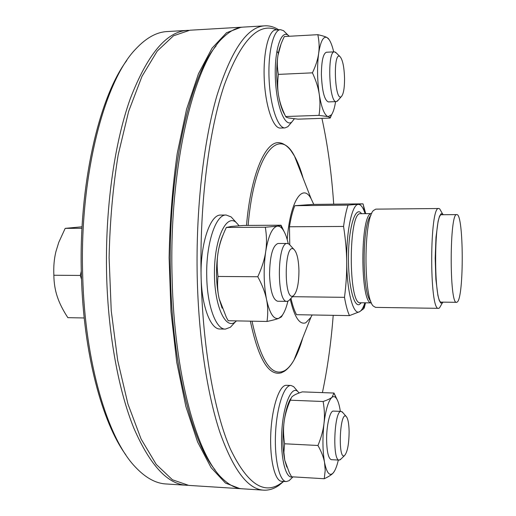<?xml version="1.0" encoding="UTF-8"?>
<svg xmlns="http://www.w3.org/2000/svg" width="516" height="516" viewBox="0 0 516 516"><rect width="100%" height="100%" fill="white"/><g stroke="black" fill="none" stroke-linecap="round" stroke-linejoin="round"><path stroke-width="0.77" d="M290.224 299.138C294.462 317.269 299.654 325.138 305.814 322.745L310.851 317.417L312.148 314.966M313.767 204.413L311.142 198.802C302.55 182.554 290.121 201.021 287.199 239.534M303.15 178.31C300.66 169.332 297.771 161.921 294.488 156.077L290.998 150.711C288.315 147.118 285.258 144.641 281.833 143.267L279.795 142.79C265.953 139.965 250.866 173.492 246.513 225.415M250.363 321.145C258.374 359.046 268.681 376.267 281.278 372.81L284.277 371.327M295.384 356.543L300.015 344.83M300.435 171.338L295.861 159.605M365.509 302.821L364.251 307.904L363.593 308.781L359.633 311.683L349.467 315.611L296.545 314.702C294.391 310.806 292.527 305.356 290.966 298.358M289.76 244.726L289.463 226.763C290.824 218.145 292.604 211.121 294.804 205.703L312.657 204.426L363.012 203.846L365.721 213.663M292.546 296.694L344.495 297.339C346.126 284.593 346.868 272.803 346.707 261.98C346.591 251.163 345.539 239.314 343.566 226.453L289.463 226.763M294.804 205.703L348.048 205.104L363.012 203.846M457.182 302.079C464.155 298.009 463.8 213.127 456.783 214.604C449.488 211.786 449.262 305.111 456.57 302.324L457.182 302.079M456.57 302.324L441.541 302.124C433.517 304.885 433.743 211.934 441.754 214.733L456.783 214.604M443.044 302.144L442.225 303.118L440.716 303.008L439.239 300.415L437.89 295.416L435.878 279.317L435.188 258.245L436.001 237.212L438.11 221.229L439.49 216.314L440.98 213.805L442.489 213.779L443.257 214.72M441.309 304.756L439.451 307.988L438.568 308.336C429.248 311.593 429.505 205.207 438.813 208.509L439.69 208.857L441.535 212.095M438.568 308.336L375.558 307.388L373.307 306.078C363.419 297.693 363.606 218.784 373.539 210.444L375.796 209.141L438.813 208.509M370.785 301.209C361.832 293.449 362 223.015 370.998 215.301M364.877 302.815L364.509 303.905C363.019 308.116 361.393 310.709 359.633 311.683C353.46 315.824 346.965 292.43 346.707 261.98C346.172 231.62 352.047 204.059 358.323 204.426C360.665 204.342 362.8 207.058 364.728 212.573L365.096 213.669M343.566 226.453C344.714 217.713 346.21 210.599 348.048 205.104M349.467 315.611C347.513 311.335 345.855 305.246 344.495 297.339M126.794 60.462C98.924 97.472 78.4 185.695 81.418 275.828C83.45 353.299 102.091 422.404 125.84 454.86M186.476 485.259L165.952 483.956C155.497 483.402 145.112 477.552 134.786 466.412C107.651 437.781 84.921 362.793 82.708 276.086C79.303 176.343 104.38 80.915 135.805 48.956C146.176 37.868 156.593 32.069 167.049 31.566L187.585 30.36C166.526 31.431 147.376 54.328 130.142 99.059C114.159 143.983 104.877 210.438 106.651 276.266C108.334 335.755 118.79 391.322 133.986 428.493C150.124 465.322 167.616 484.24 186.476 485.259L187.63 485.311M188.733 30.315L187.585 30.36M242.288 27.187L241.101 27.225L226.543 32.747L212.082 48.123L198.479 73.724L186.579 109.199L177.259 153.284C172.537 186.315 169.822 221.145 169.106 257.768L170.996 311.741L176.749 362.29L185.857 406.421L197.583 441.948L211.063 467.612L225.453 483.066L239.979 488.652L241.165 488.697M215.056 469.844C191.907 441.883 172.299 365.451 170.454 276.492C167.584 174.318 189.314 77.032 216.088 45.911M241.101 27.225L189.875 30.225L173.499 35.785L157.245 51.058L141.977 76.374L128.639 111.366L118.196 154.8C112.92 187.321 109.889 221.59 109.102 257.619L111.237 310.729L117.7 360.484L127.929 403.97L141.094 439.026L156.245 464.413L172.421 479.764L188.772 485.401L239.979 488.652M278.627 29.76C274.17 26.909 269.584 25.6 264.85 25.832C247.345 26.664 231.381 49.891 216.959 95.518C203.575 141.378 195.764 209.477 197.222 276.95C198.602 337.922 207.342 394.805 220.022 432.705C233.484 470.218 248.048 489.374 263.721 490.161C269.042 490.439 274.196 488.781 279.175 485.188L283.671 481.428M283.452 481.415L281.465 482.937C264.321 495.528 247.267 484.156 230.297 448.843C214.385 412.361 202.691 347.803 201.111 276.718C199.531 203.439 209.012 129.987 224.383 84.785C240.985 40.325 258.445 22.02 276.77 29.87M321.926 118.345C327.692 144.744 331.62 173.357 333.71 204.181M333.207 315.328C331.085 342.85 327.486 368.611 322.416 392.618M263.721 490.161L242.339 488.8C235.806 488.439 229.239 485.098 222.654 478.777C197.112 455.802 174.053 374.603 172.08 276.757C168.906 165.288 194.493 61.972 223.725 37.017C230.342 30.728 236.921 27.419 243.462 27.09L264.85 25.832M276.879 51.039L278.311 53.374M344.559 78.496C344.553 88.242 343.482 94.273 341.34 96.595C334.723 102.529 332.762 51.245 339.857 56.45C342.605 59.366 344.172 66.712 344.559 78.496M336.335 53.006L334.458 51.832C326.97 50.865 329.034 103.439 336.348 101.613L338.115 100.291M81.302 271.164L80.315 275.441L53.864 275.247C53.961 283 55.102 290.147 57.302 296.681L58.121 299.003C60.269 304.808 63.513 311.025 67.848 317.663L84.205 317.972M80.315 275.441L81.528 279.298M81.98 228.272L65.19 228.362L58.792 242.301L55.934 251.556C54.148 258.787 53.458 266.682 53.864 275.247M82.063 226.788L65.19 228.362M298.945 270.603C298.874 283.665 297.068 292.017 293.52 295.662C283.555 303.331 283.955 241.436 293.817 249.247C296.881 252.214 298.59 259.335 298.945 270.603M290.444 245.603L289.005 244.042L287.38 243.462C276.969 241.733 276.57 302.95 287.012 301.37L288.644 300.802L290.108 299.261M349.119 431.544C348.971 444.224 347.429 452.248 344.507 455.609C337.716 460.582 339.78 410.62 346.088 416.335C347.913 418.205 348.926 423.275 349.119 431.544M342.888 412.658L341.237 411.413C334.233 409.62 332.059 461.027 339.244 460.104L340.999 459.008M236.509 320.881L235.38 321.881C225.389 330.369 214.095 305.337 214.437 271.958C214.579 238.573 226.221 213.766 236.076 222.357L239.121 225.75M222.112 308.149L219.197 298.835C215.985 283.852 215.662 268.133 218.223 251.685C219.39 245.003 220.971 239.476 222.983 235.109M225.376 329.105L219.99 328.995C210.56 329.479 201.575 305.975 201.111 276.718C200.144 243.945 210.257 214.134 220.809 215.075L226.189 215.024C215.772 214.082 205.787 243.939 206.742 276.763C207.2 306.059 216.069 329.601 225.376 329.105L230.381 327.247L233.754 323.629M234.47 220.59L231.162 216.939L226.189 215.024M294.333 118.79L291.998 121.841C285.303 128.071 276.66 107.283 275.415 79.477C274.028 51.658 280.775 29.457 288.122 35.243L289.283 36.268M284.78 114.7C282.239 110.779 280.188 104.49 278.627 95.841C276.344 81.728 276.118 68.273 277.95 55.47L280.968 44.273M284.967 127.916L280.349 128.065C273.241 128.639 265.546 106.709 264.282 79.967C262.928 53.232 268.526 29.973 275.783 29.928L280.465 29.657C273.299 29.702 267.772 52.987 269.113 79.754C270.358 106.528 277.95 128.49 284.967 127.916L287.844 126.684L289.74 124.472M285.6 32.753L283.484 30.657L280.465 29.657M286.277 481.583L281.691 481.305C274.731 481.235 269.449 458.472 270.842 432.331C272.151 406.182 279.608 384.717 286.425 385.304L290.953 385.465C284.226 384.884 276.866 406.376 275.576 432.556C274.196 458.737 279.408 481.525 286.277 481.583L289.115 480.66L291.108 478.706M292.411 476.836C285.567 479.448 280.091 456.518 281.859 430.434C283.497 404.338 291.534 385.665 297.719 391.399L299.119 392.979M286.832 467.115L284.774 460.285C282.575 449.03 282.362 436.155 284.123 421.649C285.574 411.22 287.715 403.615 290.553 398.842M295.423 388.709L293.649 386.632L290.953 385.465M287.38 243.462L278.066 243.475C272.706 245.442 269.862 255.846 269.539 274.693C270.274 291.024 272.996 299.873 277.698 301.241L287.012 301.37M281.039 225.202L243.681 225.434L231.342 226.44L226.331 227.453C222.209 236.044 219.506 244.126 218.223 251.685C216.894 259.238 216.823 267.494 218.004 276.453C217.178 284.555 217.578 292.017 219.197 298.835L226.363 317.353L228.207 320.726L267.011 321.468C268.114 313.728 267.959 306.394 266.533 299.467C265.153 292.559 262.238 284.987 257.781 276.75C261.922 267.72 264.56 259.38 265.682 251.724C266.856 244.055 266.74 235.889 265.334 227.234L277.331 226.169L281.039 225.202L283.877 231.142M218.004 276.453L257.781 276.75M282.749 314.644L281.407 316.895L278.898 318.275C276.57 319.256 272.603 320.32 267.011 321.468M226.331 227.453L265.334 227.234M288.238 243.623C286.767 237.102 284.89 232.29 282.613 229.188C280.93 226.963 279.169 225.956 277.331 226.169C272.216 227.356 268.333 235.87 265.682 251.724C263.405 268.385 263.689 284.297 266.533 299.467C269.707 313.618 273.828 319.881 278.898 318.275L282.059 315.605C284.374 312.528 286.315 307.73 287.876 301.215M334.458 51.832L326.428 52.239C323.171 53.496 321.494 61.011 321.391 74.781C322.113 91.248 324.441 100.291 328.37 101.916L336.348 101.613M317.824 34.682L284.329 36.539C280.994 43.318 278.866 49.626 277.95 55.47C276.995 61.307 277.137 67.615 278.369 74.394C277.382 82.199 277.466 89.345 278.627 95.841C279.749 102.342 282.091 109.237 285.645 116.519L318.991 115.371C320.172 107.85 320.255 100.794 319.236 94.215C318.262 87.636 315.992 80.515 312.432 72.84C315.779 65.784 317.85 59.308 318.649 53.406C319.488 47.504 319.21 41.261 317.824 34.682C322.242 35.656 325.293 36.597 326.989 37.513L329.124 39.616M278.369 74.394L312.432 72.84M285.645 116.519L286.212 117.197L288.65 117.977L298.055 119.151L330.188 118.067L330.188 117.584L328.092 116.629L318.991 115.371M331.788 114.371L330.227 117.977M333.691 51.871C332.233 45.634 330.517 41.293 328.55 38.855L326.989 37.513C323.319 36.017 320.539 41.312 318.649 53.406C317.024 66.338 317.224 79.941 319.236 94.215C321.487 107.831 324.441 115.3 328.092 116.629L331.485 114.816C333.246 112.275 334.607 107.883 335.581 101.639M341.237 411.413L333.42 411.091C329.956 410.426 326.305 425.952 326.622 440.799C326.996 452.493 328.576 458.782 331.369 459.672L339.244 460.104M333.987 393.044L302.344 391.87C298.1 393.224 295.042 394.54 293.172 395.83L291.656 397.107L290.315 400.203C287.064 407.775 285 414.922 284.123 421.649C283.207 428.364 283.361 435.743 284.593 443.779L283.89 452.339L284.774 460.285L289.263 472.54L291.579 476.784L324.248 478.732L325.209 470.405L324.558 462.484C323.622 457.344 321.423 451.681 317.959 445.482C321.21 437.594 323.222 430.247 323.99 423.449C324.796 416.644 324.512 409.323 323.132 401.506C327.421 400.023 330.375 398.629 332.001 397.32L333.987 393.044L336.961 399.268M284.593 443.779L317.959 445.482M334.374 471.289L333.052 473.108C331.446 474.868 328.511 476.745 324.248 478.732M290.315 400.203L323.132 401.506M340.334 411.381L340.057 409.627C339.147 404.344 337.935 400.597 336.406 398.397C335.032 396.488 333.562 396.127 332.001 397.32C328.473 400.545 325.802 409.252 323.99 423.449C322.429 438.116 322.623 451.132 324.558 462.484C326.718 472.901 329.55 476.442 333.052 473.108L333.291 472.837C335.213 470.482 336.896 466.219 338.335 460.053M252.027 321.178C260.657 360.852 271.551 377.331 284.716 370.617C287.999 368.643 291.089 365.128 293.991 360.065C297.306 354.234 300.228 346.836 302.763 337.877M311.142 198.802L294.488 156.077C278.995 125.336 254.098 153.916 248.138 225.408M361.555 213.701C355.924 205.368 349.113 224.879 348.493 253.801C347.765 282.691 353.595 307.962 359.542 304.414L361.335 302.763M371.578 213.624C360.065 212.141 359.929 304.84 371.443 302.898L360.374 302.75C348.094 305.517 348.319 210.883 360.594 213.708L360.845 213.708M310.851 317.417L293.991 360.065C291.076 365.283 287.773 369.069 284.09 371.443L281.278 372.81M442.489 213.779L439.69 208.857M442.27 303.085L439.451 307.988M364.728 212.573L363.251 204.53M364.509 303.905L363.593 308.781M371.662 213.611L360.594 213.708M281.465 482.937L279.175 485.188M339.857 56.45L335.432 52.122M341.34 96.595L337.29 101.233M293.817 249.247L289.005 244.042M293.52 295.662L288.644 300.802M346.088 416.335L342.121 411.774M344.507 455.609L340.154 459.827M236.076 222.357L231.162 216.939M235.38 321.881L230.381 327.247M288.122 35.243L283.484 30.657M291.998 121.841L287.844 126.684M297.719 391.399L293.649 386.632M292.985 476.868L289.115 480.66M282.059 315.605L281.407 316.895M282.613 229.188L280.775 225.44M331.485 114.816L330.188 117.584M328.55 38.855L328.273 38.358M336.406 398.397L334.033 393.321"/></g></svg>
